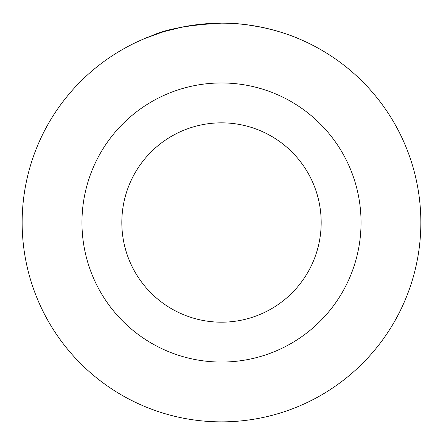 <?xml version="1.0" encoding="UTF-8"?>
<svg xmlns="http://www.w3.org/2000/svg" width="443" height="443" viewBox="0 0 443 443"><rect width="100%" height="100%" fill="white"/><g stroke="black" fill="none" stroke-linecap="round" stroke-linejoin="round"><path stroke-width="0.66" d="M182.97 26.923L164.785 31.403M162.227 32.178L160.106 32.854M159.48 33.059L165.029 31.331M194.865 24.952L221.201 23.163C189.311 24.847 166.108 29.066 151.6 35.822C139.085 40.529 142.375 39.394 161.462 32.422M294.113 36.858L298.349 38.569M228.915 23.302C268.94 24.492 300.852 39.77 298.255 38.535C296.882 37.805 261.525 22.554 221.201 23.163M321.175 222.513A99.675 99.675 0 0 0 221.5 122.838A99.675 99.675 0 0 0 121.825 222.513A99.675 99.675 0 0 0 221.5 322.188A99.675 99.675 0 0 0 321.175 222.513A99.675 99.675 0 0 1 221.5 322.188A99.675 99.675 0 0 1 121.825 222.513M144.047 38.823L147.752 37.306M150.963 36.06L158.655 33.33M281.781 32.5L278.647 31.531M274.704 30.395L263.602 27.66M261.713 27.261L247.764 24.902M420.85 222.513A199.35 199.35 0 0 0 221.5 23.163A199.35 199.35 0 0 0 22.15 222.513A199.35 199.35 0 0 0 221.5 421.863A199.35 199.35 0 0 0 420.85 222.513M81.955 222.513A139.545 139.545 0 0 1 221.5 82.968A139.545 139.545 0 0 1 361.045 222.513A139.545 139.545 0 0 1 221.5 362.058A139.545 139.545 0 0 1 81.955 222.513"/></g></svg>
